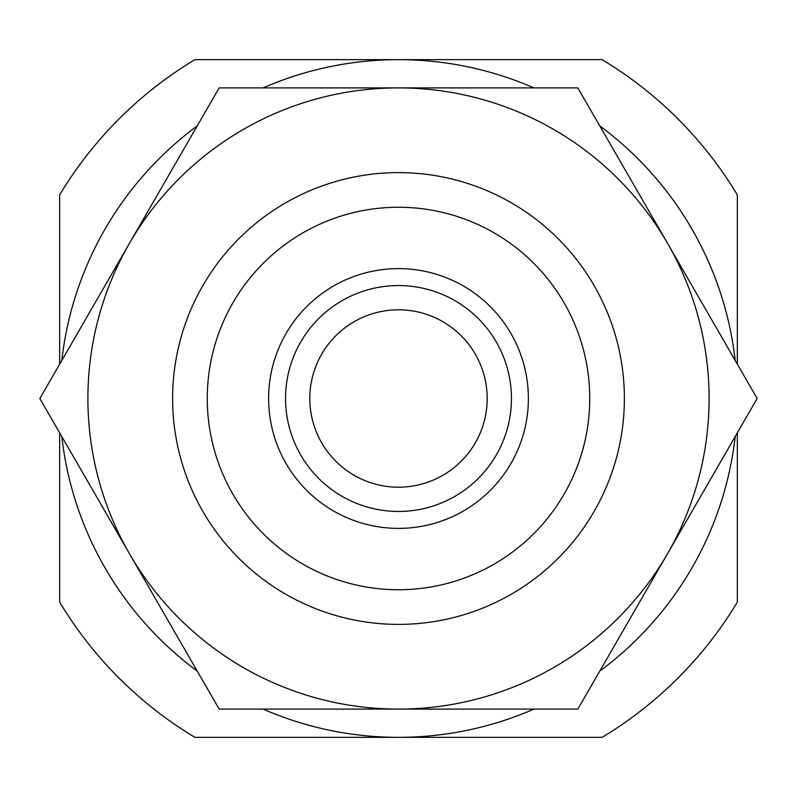 <?xml version="1.0" encoding="UTF-8"?>
<svg xmlns="http://www.w3.org/2000/svg" width="797" height="797" viewBox="0 0 797 797"><rect width="100%" height="100%" fill="white"/><g stroke="black" fill="none" stroke-linecap="round" stroke-linejoin="round"><path stroke-width="1.2" d="M268.609 398.5A129.891 129.891 0 0 1 463.446 286.013A129.891 129.891 0 0 1 463.446 510.987A129.891 129.891 0 0 1 268.609 398.5M207.26 398.5A191.24 191.24 0 0 1 494.12 232.873A191.24 191.24 0 0 1 494.12 564.127A191.24 191.24 0 0 1 207.26 398.5M172.61 398.5A225.89 225.89 0 0 1 511.445 202.876A225.89 225.89 0 0 1 511.445 594.124A225.89 225.89 0 0 1 172.61 398.5M735.193 360.473A338.835 338.835 0 0 0 599.782 125.926M533.92 87.899A338.835 338.835 0 0 0 263.08 87.899M197.218 125.926A338.835 338.835 0 0 0 61.807 360.473M61.807 436.527A338.835 338.835 0 0 0 197.218 671.074M263.08 709.101A338.835 338.835 0 0 0 533.92 709.101M599.782 671.074A338.835 338.835 0 0 0 735.193 436.527M737.335 432.821L737.335 602.114A395.312 395.312 0 0 1 602.114 737.335L194.886 737.335A395.312 395.312 0 0 1 59.665 602.114L59.665 432.821M59.665 364.179L59.665 194.886A395.312 395.312 0 0 1 194.886 59.665L602.114 59.665A395.312 395.312 0 0 1 737.335 194.886L737.335 364.179M309.814 398.5A88.686 88.686 0 0 1 442.843 321.689A88.686 88.686 0 0 1 442.843 475.311A88.686 88.686 0 0 1 309.814 398.5M285.555 398.5A112.945 112.945 0 0 1 454.977 300.688A112.945 112.945 0 0 1 454.977 496.312A112.945 112.945 0 0 1 285.555 398.5M398.5 709.101A310.601 310.601 0 0 0 667.487 243.205L757.15 398.5L577.825 709.101L219.175 709.101L129.512 553.795A310.601 310.601 0 0 0 398.5 709.101M398.5 87.899A310.601 310.601 0 0 1 667.487 243.205L577.825 87.899L398.5 87.899A310.601 310.601 0 0 0 129.512 553.795L39.85 398.5L219.175 87.899L398.5 87.899"/></g></svg>
